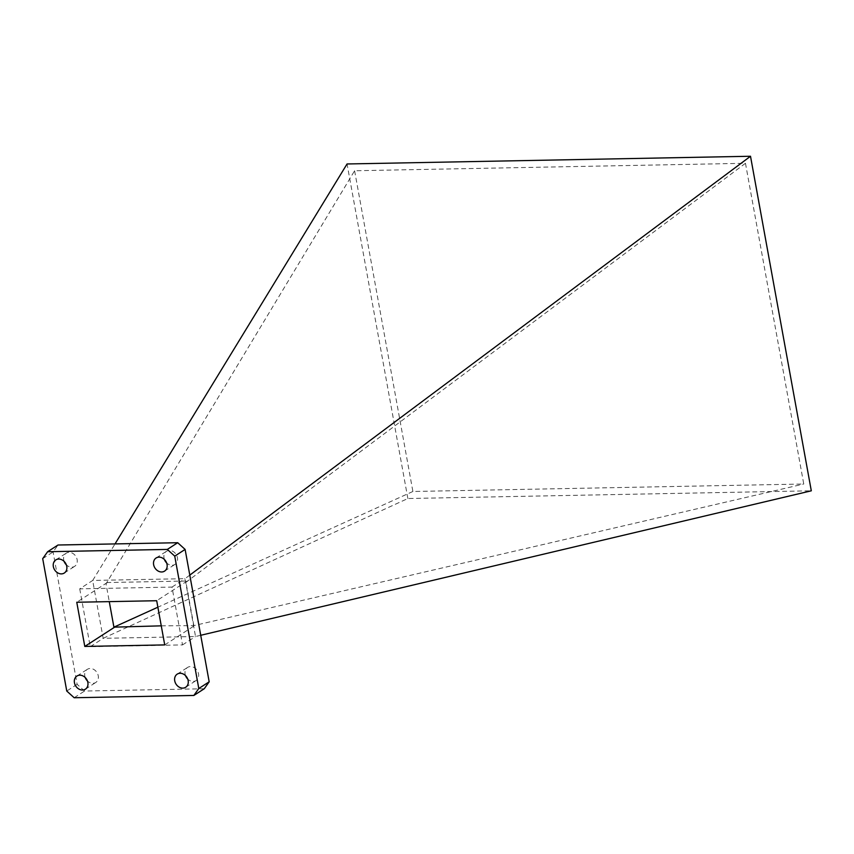 <?xml version="1.0" encoding="UTF-8"?>
<svg xmlns="http://www.w3.org/2000/svg" width="854" height="854" viewBox="0 0 854 854"><rect width="100%" height="100%" fill="white"/><g stroke="black" fill="none" stroke-linecap="round" stroke-linejoin="round"><path stroke-width="0.64" stroke-dasharray="4.27 3.2" d="M164.427 559.498A7.814 6.394 57.1 0 1 166.477 551.289A7.814 6.394 57.1 0 1 169.37 550.424A7.814 6.394 57.1 0 1 176.927 555.997A7.814 6.394 57.1 0 1 174.953 564.409A7.814 6.394 57.1 0 1 172.07 565.273A7.814 6.394 57.1 0 1 166.626 562.903M64.135 561.42A7.814 6.394 57.1 0 1 66.185 553.211A7.814 6.394 57.1 0 1 69.078 552.346A7.814 6.394 57.1 0 1 76.636 557.918A7.814 6.394 57.1 0 1 74.661 566.33A7.814 6.394 57.1 0 1 71.779 567.184A7.814 6.394 57.1 0 1 66.334 564.825M85.24 677.564A7.814 6.394 57.1 0 1 87.3 669.344A7.814 6.394 57.1 0 1 90.182 668.49A7.814 6.394 57.1 0 1 97.751 674.052A7.814 6.394 57.1 0 1 95.776 682.463A7.814 6.394 57.1 0 1 92.883 683.328A7.814 6.394 57.1 0 1 87.439 680.958M185.531 675.642A7.814 6.394 57.1 0 1 187.581 667.433A7.814 6.394 57.1 0 1 190.474 666.568A7.814 6.394 57.1 0 1 198.032 672.141A7.814 6.394 57.1 0 1 196.068 680.553A7.814 6.394 57.1 0 1 193.175 681.407A7.814 6.394 57.1 0 1 187.731 679.047M79.732 588.844L90.246 646.681L182.521 644.909L172.006 587.082L79.732 588.844L92.712 580.442L185.03 578.681L195.534 636.518L103.174 638.322L92.67 580.485M172.006 587.082L184.934 578.724M42.7 558.655L53.076 551.951L58.008 545.012M204.245 688.751L84.546 691.035L77.138 684.332L53.076 551.951M77.138 684.332L66.761 691.035M74.17 697.739L84.546 691.035M182.521 644.909L195.449 636.561M90.246 646.681L103.174 638.322M103.217 638.28L407.86 498.522L811.3 490.804M200.722 635.291L195.534 636.518M407.86 498.522L347.055 163.968M354.602 170.757L412.888 491.488L803.753 484.015L745.467 163.285L354.602 170.757L106.035 583.826L109.269 601.632M92.712 580.442L115.023 543.913M189.78 575.126L185.03 578.681M161.257 625.843L193.837 625.619L803.753 484.015M412.888 491.488L157.873 607.205M745.467 163.285L185.969 582.3L187.218 581.008L107.284 582.535L106.035 583.826M193.837 625.619L185.969 582.3M164.726 644.909L195.246 625.192M107.284 582.535L76.764 602.251M187.218 581.008L156.698 600.725M164.576 571.112L174.953 564.409M64.285 573.034L74.661 566.33M85.389 689.178L95.776 682.463M185.681 687.256L196.068 680.553M177.205 674.137L187.581 667.433M76.913 676.058L87.3 669.344M55.809 559.914L66.185 553.211M156.101 557.993L166.477 551.289"/><path stroke-width="1.28" d="M161.684 571.977A7.814 6.394 -122.9 0 0 164.576 571.112A7.814 6.394 -122.9 0 0 166.551 562.701A7.814 6.394 -122.9 0 0 158.993 557.139A7.814 6.394 -122.9 0 0 156.101 557.993A7.814 6.394 -122.9 0 0 154.126 566.405A7.814 6.394 -122.9 0 0 161.684 571.977M61.392 573.888A7.814 6.394 -122.9 0 0 64.285 573.034A7.814 6.394 -122.9 0 0 66.26 564.622A7.814 6.394 -122.9 0 0 58.702 559.05A7.814 6.394 -122.9 0 0 55.809 559.914A7.814 6.394 -122.9 0 0 53.834 568.326A7.814 6.394 -122.9 0 0 61.392 573.888M82.507 690.032A7.814 6.394 -122.9 0 0 85.389 689.178A7.814 6.394 -122.9 0 0 87.364 680.766A7.814 6.394 -122.9 0 0 79.806 675.194A7.814 6.394 -122.9 0 0 76.913 676.058A7.814 6.394 -122.9 0 0 74.938 684.46A7.814 6.394 -122.9 0 0 82.507 690.032M182.799 688.121A7.814 6.394 -122.9 0 0 185.681 687.256A7.814 6.394 -122.9 0 0 187.656 678.845A7.814 6.394 -122.9 0 0 180.098 673.272A7.814 6.394 -122.9 0 0 177.205 674.137A7.814 6.394 -122.9 0 0 175.23 682.549A7.814 6.394 -122.9 0 0 182.799 688.121M47.632 551.716L42.7 558.655L66.761 691.035L74.17 697.739L193.858 695.455L198.79 688.516L174.739 556.135L167.32 549.421L177.707 542.717L58.008 545.012L47.632 551.716L167.32 549.421M177.707 542.717L185.115 549.421L209.177 681.802L204.245 688.751L193.858 695.455M185.115 549.421L174.739 556.135M198.79 688.516L209.177 681.802M115.023 543.913L347.055 163.968L750.506 156.261L811.3 490.804L200.722 635.291M750.506 156.261L189.78 575.126M161.257 625.843L113.913 627.156L157.873 607.205M109.269 601.632L113.913 627.156M84.792 646.435L164.726 644.909L156.698 600.725L76.764 602.251L84.792 646.435L115.311 626.719M166.626 562.903A7.814 6.394 57.1 0 1 164.427 559.498M66.334 564.825A7.814 6.394 57.1 0 1 64.135 561.42M87.439 680.958A7.814 6.394 57.1 0 1 85.24 677.564M187.731 679.047A7.814 6.394 57.1 0 1 185.531 675.642"/></g></svg>
